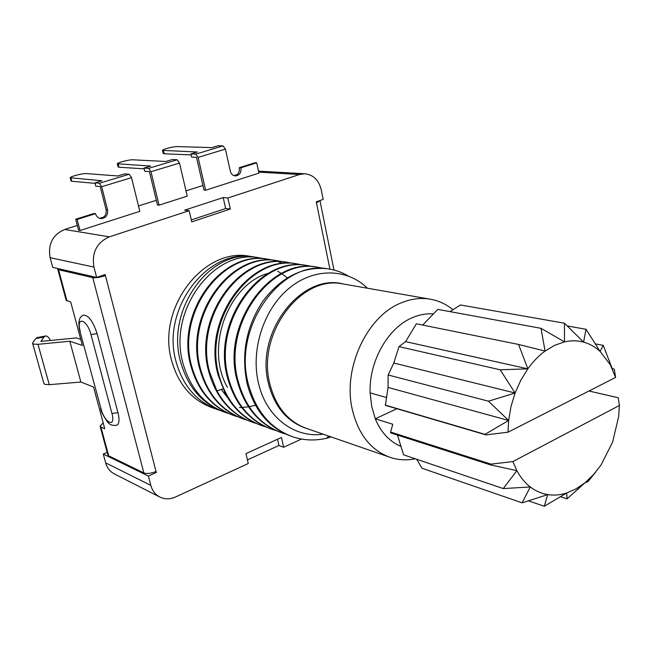 <?xml version="1.0" encoding="UTF-8"?>
<svg xmlns="http://www.w3.org/2000/svg" width="652" height="652" viewBox="0 0 652 652"><rect width="100%" height="100%" fill="white"/><g stroke="black" fill="none" stroke-linecap="round" stroke-linejoin="round"><path stroke-width="0.98" d="M283.066 261.802L277.247 260.702C231.982 251.884 184.712 315.128 200.629 369.366C207.784 394.599 222.169 411.176 243.775 419.106L242.943 418.804C221.517 411.078 207.132 394.509 199.797 369.105C183.888 314.949 231.11 251.745 276.358 260.555L277.239 260.702M243.775 419.106L246.741 420.01M283.506 261.917L287.866 263.229M268.926 259.341L266.961 259.04C221.949 250.303 175.119 312.732 190.971 366.302C198.224 391.387 212.519 407.793 233.864 415.528L234.687 415.821C213.334 408.079 199.031 391.656 191.778 366.554C175.926 312.911 222.805 250.433 267.825 259.186L273.538 260.262M237.564 416.709L234.687 415.821M273.97 260.368L278.233 261.639M278.673 261.794L282.952 263.522M222.968 388.91L216.896 390.858C225.616 406.612 237.678 417.15 253.09 422.472L252.226 422.162C230.637 414.346 216.171 397.614 208.836 371.966C192.853 317.581 240.343 253.115 285.975 262.104L287.931 262.397M221.272 389.456L227.499 397.484M268.428 273.253C228.868 283.718 204.174 347.32 227.491 387.467M297.768 263.987L295.804 263.693C250.058 254.745 202.047 319.529 218.086 374.9L225.347 393.71C234.149 409.635 246.277 420.263 261.721 425.585L262.601 425.903C240.849 418.022 226.301 401.11 218.958 375.169C202.902 319.724 250.979 254.883 296.733 263.84L302.764 264.989M253.09 422.472L256.146 423.401M216.896 390.858L209.683 372.235C193.701 317.394 241.362 253.367 286.88 262.251L292.805 263.375M228.591 413.474L225.788 412.61C204.573 404.916 190.351 388.649 183.122 363.816C167.344 310.743 213.832 249.015 258.616 257.695L264.223 258.754M257.01 257.442L254.158 256.978C210.449 248.453 164.703 310.067 180.946 363.123C188.322 387.777 202.568 404.02 223.693 411.868M277.556 271.24L281.428 273.449M281.99 273.816L287.304 277.785M255.454 405.275L249.129 406.709M248.493 406.815L242.267 407.451M241.631 407.476L239.431 407.508M256.146 257.304L253.172 256.823C207.426 248.07 160.799 309.276 176.032 361.567C183.008 386.106 196.969 402.17 217.898 409.766L219.757 410.352M215.396 408.861L212.576 407.842C191.981 400.377 178.289 384.476 171.509 360.132C156.676 308.143 203.554 247.41 249.023 256.154L252.006 256.635M58.036 268.591L57.751 269.129L58.55 269.724L92.78 277.63C95.811 278.029 100.033 277.369 105.453 275.649L105.151 274.508L96.635 277.442L93.937 267.092C91.614 252.601 96.749 242.52 109.332 236.855L189.153 210.686L191.769 221.884L230.343 209.015L227.874 197.988L299.464 174.516L304.68 173.75C313.27 174.663 318.804 180.058 321.289 189.952L323.188 199.422L316.269 201.81L316.489 202.862L319.953 200.539M301.493 439.049L283.653 447.256L281.46 437.468L245.959 453.613L248.273 463.523L175.616 496.946C170.205 499.342 165.037 499.416 160.107 497.174C155.445 494.819 152.34 490.883 150.799 485.357L148.371 476.041L156.293 472.521L156.024 471.486C150.962 473.491 146.904 473.971 143.856 472.936L108.697 455.846L107.8 454.786L100.131 426.335M227.874 197.988L223.188 197.556L184.606 210.164L189.153 210.686M96.635 277.442L52.739 267.377L50.114 257.679C47.824 244.117 52.682 234.712 64.67 229.455L77.327 225.429M99.674 218.322L103.766 217.018M138.493 205.975L156.333 200.303M185.999 190.865L202.935 185.478M233.905 175.632L237.141 174.597M190.922 153.929L191.655 157.108L196.488 157.328L203.994 190.091L205.616 190.229L258.925 173.13L256.709 162.821L240.947 167.792C241.37 172.641 239.52 175.355 235.405 175.934C232.813 175.657 231.11 174.068 230.303 171.15L225.413 149.096L223.049 145.877L195.755 154.125L190.922 153.929L197.328 152.006L162.47 150.384C162.356 149.3 174.027 146.358 177.572 146.578L211.827 147.629L218.11 145.738L223.049 145.877M143.994 168.077L144.777 171.313L149.414 171.623L157.466 204.997L159.031 205.168L187.23 196.13L179.504 163.049L177.157 159.748L148.632 168.363L143.994 168.077L150.685 166.056L117.311 163.782C117.148 162.641 129.463 159.504 132.902 159.797L165.836 161.492L172.397 159.512L177.157 159.748M80.041 230.506L77.148 219.447L75.705 219.235L78.59 230.27L80.041 230.506L139.813 211.338L131.525 177.637L129.186 174.239L99.357 183.253L94.939 182.862L101.94 180.751L70.204 177.768C69.984 176.562 83 173.196 86.317 173.587L117.776 175.975L124.638 173.913L129.186 174.239M100.498 218.526L100.848 218.575C105.836 218.2 108.069 215.29 107.564 209.862L101.688 186.708L99.357 183.253M77.148 219.447L95.494 213.66C96.366 216.505 98.15 218.143 100.848 218.575M99.935 218.404C104.589 217.67 106.635 214.761 106.072 209.667L100.204 186.57L95.779 186.154L94.939 182.862M95.062 183.351L71.81 181.272L71.019 180.897L70.237 177.89M95.494 213.66L94.018 213.465L75.705 219.235M205.616 190.229L198.11 157.393L195.755 154.125M234.443 175.795C238.135 174.809 239.749 172.104 239.276 167.703L240.947 167.792M256.709 162.821L255.022 162.739L239.276 167.703M191.142 154.891L164.198 153.782L163.187 153.407L162.503 150.514M159.031 205.168L150.979 171.729L148.632 168.363M144.173 168.827L118.974 167.238L118.077 166.863L117.344 163.913M223.188 197.556L225.657 208.518L191.313 219.936M230.343 209.015L225.657 208.518M159.504 496.865L114.654 474.061C110.155 471.795 107.156 468.063 105.648 462.847L103.277 454.061L107.156 452.406M247.434 459.913L278.942 445.479L283.653 447.256M277.54 439.252L278.942 445.479M148.371 476.041L103.277 454.061M156.293 472.521L155.005 471.909M103.195 422.92L100.049 426.033L100.93 427.019L104.752 428.739L93.554 387.027L80.881 382.039L69.805 341.216L82.388 345.47L70.701 301.949L66.137 300.23L57.808 269.325M116.692 425.259L117.14 425.071C119.177 423.629 119.552 419.872 118.248 413.784L97.099 333.645C93.016 321.208 88.452 315.046 83.423 315.144C79.071 316.766 77.857 321.958 79.78 330.735L101.052 408.861C104.491 422.708 115.673 428.405 112.152 414.273L90.978 334.541L97.099 333.645M156.024 471.486L105.453 275.649L103.26 275.16M80.742 339.317L76.463 337.915L40.88 341.403L44.1 337.002L35.827 338.551L32.902 342.463L32.6 343.254L33.472 344.101L37.971 344.313L69.805 341.216M80.881 382.039L49.259 384.68L44.768 384.346L43.88 383.392L32.673 343.514M35.827 338.551L37.392 337.516L45.428 336.008M50.506 340.458C48.761 337.345 47.131 335.845 45.624 335.967L44.1 337.002M265.763 426.864L262.601 425.903M275.6 430.41L272.34 429.423C250.45 421.485 235.82 404.403 228.453 378.184C212.332 322.104 260.816 256.44 306.815 265.462L312.96 266.644M285.682 434.036L282.308 433.018C260.287 425.039 245.568 407.785 238.167 381.265C221.998 324.541 270.89 258.029 317.133 267.124L323.408 268.339M280.539 432.398C258.893 424.199 244.476 407.052 237.271 380.98C220.857 324.81 270.213 257.573 316.163 266.97L318.176 267.271M328.901 436.172L326.359 438.299C314.998 440.907 303.905 440.442 293.066 436.905C270.808 428.837 255.943 411.379 248.469 384.525C232.096 327.084 281.338 259.683 327.752 268.836C335.03 269.822 341.827 272.186 348.144 275.926M343.343 284.003C301.591 272.683 255.005 332.104 268.347 383.05C274.28 406.318 286.66 421.322 305.495 428.079M323.123 434.175C295.372 438.38 266.929 418.168 258.754 384.321C250.319 351.379 262.943 310.507 288.119 289.08C313.253 267.516 346.628 267.923 367.475 288.225M326.359 438.299L331.086 436.93M293.082 436.913L291.566 436.367C269.357 428.282 254.573 410.874 247.214 384.126C240.93 354.215 246.203 326.489 263.033 300.931C281.265 277.19 302.487 266.432 326.717 268.673L328.755 268.974M307.85 265.608L305.861 265.307C259.887 256.293 211.444 321.901 227.564 377.899C234.932 404.11 249.561 421.176 271.436 429.097L272.34 429.423M388.551 456.807L307.337 428.706C288.265 422.056 275.731 406.978 269.741 383.474C256.798 333.791 300.808 275.168 342.153 283.799L344.81 284.264M452.953 309.7C445.862 303.897 437.883 300.319 429.016 298.983C420.018 297.703 410.899 298.942 401.648 302.699C367.426 315.56 342.748 367.573 352.137 408.837C358.152 434.452 371.07 450.711 390.898 457.622C398.837 460.084 406.978 460.483 415.348 458.812M386.277 397.484L370.116 392.871L371.705 406.375L375.307 418.796L396.881 408.722M370.1 392.879C368.869 361.004 388.299 327.231 412.855 317.459C419.701 314.598 426.514 313.408 433.278 313.897M400.858 446.392C389.472 441.543 380.939 432.349 375.25 418.804M588.952 391.004L618.259 397.744L619.4 405.471L512.879 461.575L491.013 464.134L390.605 432.048L392.789 424.248L375.307 418.796M390.605 432.048L390.695 432.912L490.222 464.803L491.013 464.134M512.879 461.575L516.889 470.671L490.222 464.803M397.5 435.088L403.572 454.827L503.238 488.576L530.296 486.962L522.113 502.855L547.656 494.599L544.306 506.262L566.727 492.969L567.044 498.845L585.235 482.586L587.729 481.885L595.83 471.95M619.4 405.471L618.691 416.416L612.66 441.983L601.111 464.884L593.613 474.534L585.235 482.586L576.189 488.804L566.727 492.969C560.28 495.039 553.923 495.585 547.656 494.599C541.396 493.572 535.61 491.029 530.296 486.962C525.007 482.847 520.532 477.419 516.889 470.671L503.238 488.576M416.669 459.261L422.015 468.242L522.113 502.855M528.568 500.883L544.306 506.262M560.655 496.751L567.044 498.845M385.259 405.096L485.006 434.346L508.625 420.475L388.054 387.427L385.389 405.348L486.009 434.884L508.022 432.194L615.594 377.443L614.298 369.219L612.146 368.437L603.23 345.356L600.093 351.436L586.018 329.284L583.597 342.113L564.453 323.205L564.493 341.868L540.989 328.323L545.072 351.069L518.568 344.443L527.827 368.828L500.206 369.806L515.096 393.017L488.47 401.184L508.625 420.475L508.022 432.194M595.504 343.906L603.23 345.356M567.338 325.967L586.018 329.284M449.986 311.615L460.434 304.973L564.453 323.205M422.683 325.071L437.785 309.382L540.989 328.323M615.594 377.443L610.28 364.737L600.093 351.436C595.194 346.913 589.701 343.8 583.597 342.113C577.485 340.458 571.111 340.377 564.493 341.868L554.665 345.315L545.072 351.069C538.756 355.707 533.01 361.632 527.827 368.828L405.585 341.632L416.359 323.791L518.568 344.443M405.585 341.632L399.008 346.619L500.206 369.806M399.008 346.619L393.792 363.017L515.096 393.017L510.997 406.563L508.625 420.475M393.792 363.017L388.144 374.981L488.47 401.184M388.054 387.427L388.144 374.981M486.009 434.884L485.006 434.346M527.827 368.828L520.769 380.295L515.096 393.017M316.489 202.862L329.912 269.162M109.332 236.855L64.67 229.455M258.714 172.136L299.464 174.516M101.688 186.708L131.525 177.637M107.564 209.862L106.072 209.667M71.81 181.272L70.986 178.126M198.11 157.393L225.413 149.096M164.198 153.782L163.473 150.751M150.979 171.729L179.504 163.049M118.974 167.238L118.208 164.149M50.114 257.679L93.937 267.092M150.799 485.357L105.648 462.847M92.78 277.63L143.856 472.936M108.697 455.846L100.93 427.019M66.952 300.914L58.55 269.724M117.971 412.675L111.948 413.466M101.052 408.861L79.813 330.866M90.978 334.541C87.254 319.7 76.219 315.707 80 330.295L80.212 331.126M49.259 384.68L37.971 344.313M285.975 262.104L286.872 262.251M249.023 256.154L253.172 256.823M254.158 256.978L258.583 257.695M117.14 425.071C112.959 426.041 109.715 424.949 107.417 421.803C103.301 415.911 101.044 411.485 100.644 408.527M333.971 270.034L320.018 200.824M258.494 171.109L304.68 173.75M326.717 268.665L327.752 268.836M429.016 298.983L342.153 283.799M581.234 485.618L578.063 489.277M610.28 364.737L609.359 360.695M295.812 263.693L296.725 263.84M305.87 265.307L306.807 265.462M316.163 266.97L317.125 267.124"/></g></svg>
